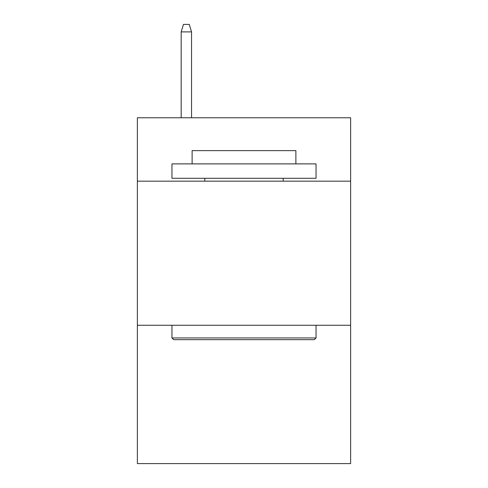 <?xml version="1.0" encoding="UTF-8"?>
<svg xmlns="http://www.w3.org/2000/svg" width="488" height="488" viewBox="0 0 488 488"><rect width="100%" height="100%" fill="white"/><g stroke="black" fill="none" stroke-linecap="round" stroke-linejoin="round"><path stroke-width="0.73" d="M350.628 181.176L350.628 117.773L137.372 117.773L137.372 181.176L350.628 181.176L350.628 463.6L137.372 463.6L137.372 181.176M350.628 325.27L137.372 325.27M173.679 339.678L171.953 337.952L316.047 337.952L314.321 339.678L173.679 339.678M316.047 163.883L316.047 178.291L171.953 178.291L171.953 163.883L316.047 163.883M192.126 163.883L192.126 150.627L295.874 150.627L295.874 163.883M316.047 325.27L316.047 337.952M171.953 325.27L171.953 337.952M283.192 178.291L283.192 181.176M204.808 178.291L204.808 181.176M191.552 117.773L191.552 31.891L181.176 31.891L181.176 117.773M181.176 31.891L183.482 24.4L189.246 24.4L191.552 31.891"/></g></svg>
